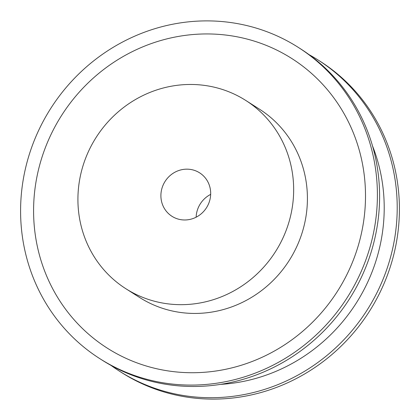<?xml version="1.0" encoding="UTF-8"?>
<svg xmlns="http://www.w3.org/2000/svg" width="420" height="420" viewBox="0 0 420 420"><rect width="100%" height="100%" fill="white"/><g stroke="black" fill="none" stroke-linecap="round" stroke-linejoin="round"><path stroke-width="0.63" d="M194.791 170.499A25.757 24.533 122.5 0 1 199.631 172.851A25.757 24.533 122.5 0 1 207.874 205.296A25.757 24.533 122.5 0 1 176.788 218.642A25.757 24.533 122.5 0 1 171.948 216.284A25.757 24.533 122.5 0 1 163.706 183.839A25.757 24.533 122.5 0 1 194.791 170.499M110.969 365.374A184.579 175.838 -57.5 0 0 119.595 371.259L121.8 372.666A184.579 175.838 -57.5 0 0 156.508 389.524A184.579 175.838 -57.5 0 0 379.27 293.89A184.579 175.838 -57.5 0 0 320.213 61.367L318.014 59.96A184.579 175.838 -57.5 0 0 309.031 54.626M119.595 371.259A184.579 175.838 -57.5 0 0 154.308 388.122A184.579 175.838 -57.5 0 0 377.071 292.483A184.579 175.838 -57.5 0 0 318.014 59.96M220.521 384.374A171.701 163.574 -57.5 0 0 372.508 145.913M125.801 288.682L139.561 297.449A111.605 106.323 -57.5 0 0 160.545 307.645A111.605 106.323 -57.5 0 0 295.239 249.816A111.605 106.323 -57.5 0 0 259.529 109.221L245.774 100.454A111.605 106.323 -57.5 0 0 224.789 90.263A111.605 106.323 -57.5 0 0 90.095 148.087A111.605 106.323 -57.5 0 0 125.801 288.682A111.605 106.323 -57.5 0 0 146.79 298.877A111.605 106.323 -57.5 0 0 281.484 241.048A111.605 106.323 -57.5 0 0 245.774 100.454M263.492 30.476A184.579 175.838 122.5 0 1 298.2 47.334A184.579 175.838 122.5 0 1 357.262 279.856A184.579 175.838 122.5 0 1 134.495 375.496A184.579 175.838 122.5 0 1 99.787 358.633A184.579 175.838 122.5 0 1 40.73 126.11A184.579 175.838 122.5 0 1 263.492 30.476M298.2 47.334L300.405 48.741A184.579 175.838 122.5 0 1 359.462 281.264A184.579 175.838 122.5 0 1 136.7 376.897A184.579 175.838 122.5 0 1 101.987 360.04L99.787 358.633M139.545 363.809A171.701 163.574 122.5 0 1 44.809 149.095A171.701 163.574 122.5 0 1 259.544 42.861A171.701 163.574 122.5 0 1 354.281 257.576A171.701 163.574 122.5 0 1 139.545 363.809M210.667 194.387A25.757 24.533 -57.5 0 0 196.13 217.198"/></g></svg>

